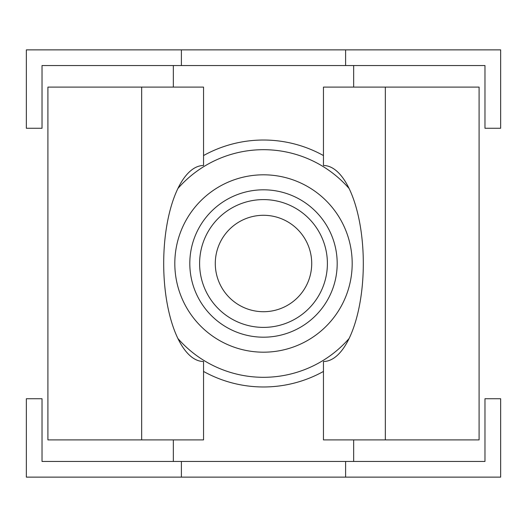 <?xml version="1.0" encoding="UTF-8"?>
<svg xmlns="http://www.w3.org/2000/svg" width="527" height="527" viewBox="0 0 527 527"><rect width="100%" height="100%" fill="white"/><g stroke="black" fill="none" stroke-linecap="round" stroke-linejoin="round"><path stroke-width="0.79" d="M323.453 439.893L323.453 361.496A97.996 39.861 90 0 0 363.307 263.5A97.996 39.861 90 0 0 323.453 165.504L323.453 87.107L479.089 87.107L479.089 439.893L323.453 439.893M141.671 439.893L203.547 439.893L203.547 361.496A97.996 39.861 90 0 1 163.693 263.5A97.996 39.861 90 0 1 203.547 165.504L203.547 87.107L47.911 87.107L47.911 439.893L141.671 439.893L141.671 87.107M345.607 461.454L345.607 477.133L500.65 477.133L500.65 398.735L484.972 398.735L484.972 461.454L42.028 461.454L42.028 398.735L26.35 398.735L26.35 477.133L345.607 477.133M181.393 49.867L181.393 65.546L42.028 65.546L42.028 128.265L26.35 128.265L26.35 49.867L345.607 49.867L345.607 65.546L181.393 65.546M181.393 461.454L181.393 477.133M345.607 65.546L484.972 65.546L484.972 128.265L500.65 128.265L500.65 49.867L345.607 49.867M173.343 87.107L173.343 65.546M353.657 87.107L353.657 65.546M353.657 461.454L353.657 439.893M173.343 439.893L173.343 461.454M311.714 263.5A48.214 48.214 0 0 0 239.39 221.748A48.214 48.214 0 0 0 239.39 305.252A48.214 48.214 0 0 0 311.714 263.5M263.5 327.392A63.892 63.892 0 0 0 318.835 231.551A63.892 63.892 0 0 0 208.165 231.551A63.892 63.892 0 0 0 263.5 327.392M385.329 439.893L385.329 87.107M203.547 371.443A123.476 123.476 0 0 0 323.453 371.443M323.453 155.557A123.476 123.476 0 0 0 203.547 155.557M349.105 338.499A113.812 113.812 0 0 1 177.895 338.499M177.895 188.501A113.812 113.812 0 0 1 349.105 188.501M263.5 174.812A88.688 88.688 0 0 0 174.812 263.5A88.688 88.688 0 0 0 263.5 352.188A88.688 88.688 0 0 0 352.188 263.5A88.688 88.688 0 0 0 263.5 174.812M263.5 337.194A73.694 73.694 0 0 1 199.68 226.656A73.694 73.694 0 0 1 327.32 226.656A73.694 73.694 0 0 1 263.5 337.194"/></g></svg>
